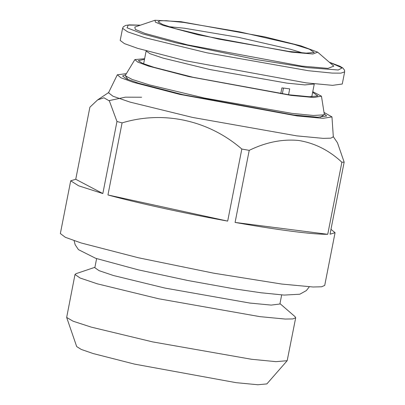 <?xml version="1.0" encoding="UTF-8"?>
<svg xmlns="http://www.w3.org/2000/svg" width="405" height="405" viewBox="0 0 405 405"><rect width="100%" height="100%" fill="white"/><g stroke="black" fill="none" stroke-linecap="round" stroke-linejoin="round"><path stroke-width="0.61" d="M281.672 294.926L279.89 304.013L271.158 305.092L249.824 303.056L165.037 288.087L113.491 275.532L99.073 270.661L94.831 267.705L96.613 258.618M279.971 303.613L295.053 316.654L295.696 317.773L292.85 318.932L285.282 319.059L259.838 316.634L158.725 298.779L97.256 283.804L80.058 277.997L75.001 274.474L76.018 273.679L94.912 267.305M295.696 317.773L287.175 360.703L275.977 361.655L251.475 359.265L152.665 341.901L91.282 327.129L73.077 321.2L66.663 317.444L75.001 274.474M287.175 360.703L266.88 383.905L257.863 384.75L236.09 382.664L134.657 364.141L93.185 353.555L81.268 349.439L76.692 346.589L66.663 317.444M333.148 136.419L337.486 142.833L344.159 162.147L330.019 234.217L335.067 232.683L324.719 285.424L321.61 286.775L313.146 286.998L281.769 284.057L213.541 273.157L138.409 257.767L81.066 242.944L65.367 237.32L60.35 233.553L70.698 180.812L78.666 185.819L102.829 193.555L116.969 121.485L109.385 100.951L103.948 97.782L97.63 99.903L89.885 107.209L75.745 179.278L70.698 180.812M122.082 122.892L107.943 194.962C138.156 203.183 184.751 213.359 227.681 221.11L241.82 149.04C208.21 119.915 163.099 110.459 122.082 122.892L116.969 121.485M249.222 150.361L235.082 222.431C256.633 226.238 275.648 229.2 292.116 231.316C308.473 233.401 320.345 234.399 327.736 234.303L341.876 162.233C329.128 150.326 314.72 143.071 298.652 140.474C282.361 138.93 265.882 142.226 249.222 150.361L241.82 149.04M344.159 162.147L341.876 162.233M335.067 232.683L330.976 229.351M327.736 234.303L235.082 222.431M107.943 194.962L227.681 221.11M75.745 179.278L102.829 193.555M109.102 100.617L125.439 97.159L141.603 97.235M126.375 73.644L117.323 74.788L108.505 92.77L113.01 96.248L130.025 102.1L192.659 117.45L296.789 135.872L323.139 138.363L330.769 138.171L333.33 136.88L331.958 116.898L324.01 112.418M117.323 74.788L120.882 77.77L133.285 82.301L179.734 94.38L297.073 115.936L322.962 118.336L331.958 116.898M324.233 113.805L326.658 116.007L317.723 117.227L293.498 114.954L182.827 94.659L138.556 83.217L126.436 78.874L122.563 75.968L125.646 74.844M144.62 58.7L134.87 59.586L125.439 75.188L125.525 75.912L132.172 79.446L149.202 84.853L204.409 98.03L291.975 113.365L313.419 115.486L323.944 114.838L324.294 114.205L321.454 96.188M134.87 59.586L137.801 62.147L148.478 66.076L188.821 76.591L291.129 95.403L313.769 97.494L321.459 96.188L312.761 91.687M312.64 92.305L317.89 95.934L309.374 96.734L288.811 94.765L193.013 77.269L153.849 67.27L142.59 63.388L138.267 60.694L144.504 59.317M288.557 94.73L289.707 88.877L281.905 87.875L280.766 93.671M302.479 52.888L290.567 49.288L238.504 37.341L184.483 28.239L168.804 26.664M282.315 93.894L283.454 88.087M183.455 22.396L166.258 20.711L160.177 20.756L158.087 21.824L162.628 24.487L175.517 28.684L218.983 39.148L288.947 51.44L306.296 53.131L314.224 52.458L309.359 49.182L293.858 44.302L239.674 31.868L183.455 22.396M342.271 84.017L332.546 85.344L306.19 82.873L185.768 60.79L137.599 48.337L124.411 43.608L120.199 40.449L122.578 28.32L127.671 31.863L144.975 37.706L206.828 52.777L308.57 70.743L332.211 73.092L340.914 73.143L344.65 71.888L342.271 84.017M291.529 52.149L312.903 54.007L317.677 52.164L300.966 45.871L265.098 36.931L180.878 21.683L155.004 20.25L155.414 22.164L163.321 25.444L198.106 34.805L291.529 52.149M317.677 52.164L333.816 66.121L327.974 68.374L301.821 66.101L187.525 44.879L144.965 33.428L135.285 29.413L134.855 27.049M143.618 63.808L146.129 51.015L149.987 53.698L163.083 58.123L209.917 69.533L286.953 83.131L304.854 84.913L314.27 84.002L311.759 96.795M329.336 62.243L342.159 67.888L338.271 69.999L307.304 67.615L255.747 59.474L175.993 42.829L143.041 33.995L127.049 27.803L128.218 25.1L140.403 25.181M309.298 286.826L306.372 290.567L299.796 294.227L284.173 295.083L261.255 292.795L233.969 288.8L187.991 280.533L138.302 269.851L95.686 258.309L78.448 249.637L75.168 244.742L74.1 240.681M97.63 99.903L108.844 92.411M125.525 75.912L127.97 79.532M320.309 117.268L323.944 114.838M134.789 27.074L155.004 20.25M140.469 25.156L129.306 24.882L125.585 25.434L123.317 26.806L122.578 28.32M344.65 71.888L344.539 70.197L342.883 68.025L339.891 66.248L329.28 62.198"/></g></svg>
